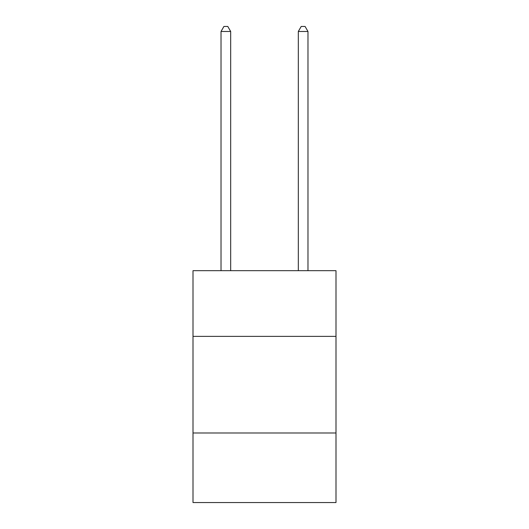 <?xml version="1.0" encoding="UTF-8"?>
<svg xmlns="http://www.w3.org/2000/svg" width="529" height="529" viewBox="0 0 529 529"><rect width="100%" height="100%" fill="white"/><g stroke="black" fill="none" stroke-linecap="round" stroke-linejoin="round"><path stroke-width="0.79" d="M335.994 336.378L335.994 270.683L193.006 270.683L193.006 336.378L335.994 336.378L335.994 502.55L193.006 502.55L193.006 336.378M335.994 432.993L193.006 432.993M230.684 270.683L230.684 31.476L221.023 31.476L221.023 270.683M221.023 31.476L223.926 26.45L227.787 26.45L230.684 31.476M307.977 270.683L307.977 31.476L298.316 31.476L298.316 270.683M298.316 31.476L301.213 26.45L305.074 26.45L307.977 31.476"/></g></svg>

